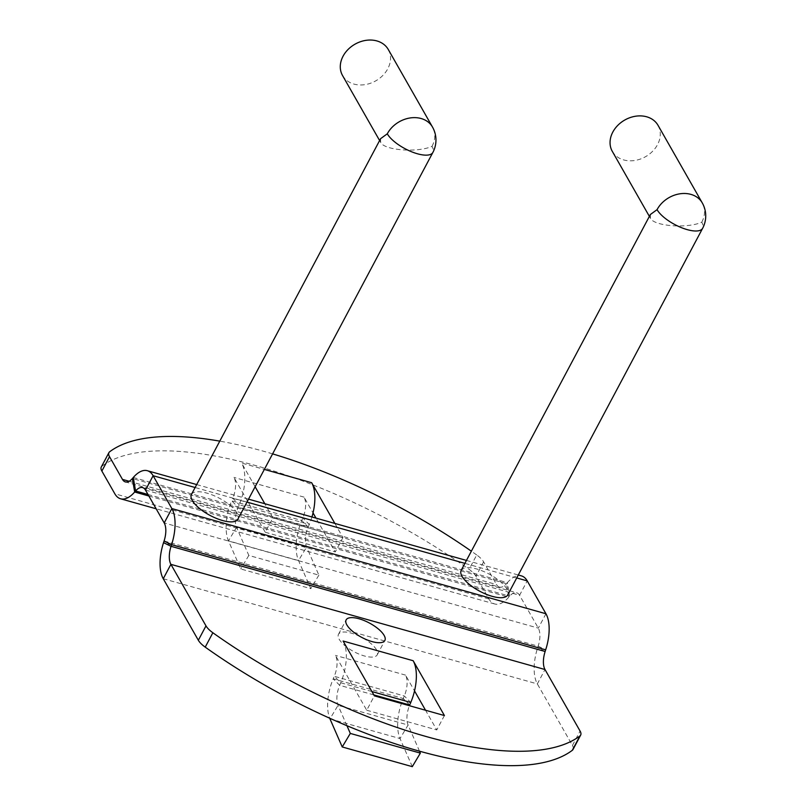 <?xml version="1.0" encoding="UTF-8"?>
<svg xmlns="http://www.w3.org/2000/svg" width="807" height="807" viewBox="0 0 807 807"><rect width="100%" height="100%" fill="white"/><g stroke="black" fill="none" stroke-linecap="round" stroke-linejoin="round"><path stroke-width="0.61" stroke-dasharray="4.04 3.03" d="M380.611 138.663L380.662 142.385C384.152 150.334 417.31 152.916 432.007 146.38A26.308 9.765 -152 0 1 432.875 152.442M432.007 146.38A26.308 21.073 150.3 0 0 432.502 127.062M342.551 75.545A26.308 21.073 150.3 0 0 353.94 84.079A26.308 21.073 150.3 0 0 387.763 68.797A26.308 21.073 150.3 0 0 388.268 49.479M650.371 214.511L650.432 218.233C653.912 226.182 687.08 228.764 701.767 222.228A26.308 9.765 -152 0 1 702.645 228.29M701.767 222.228A26.308 21.073 150.3 0 0 702.272 202.91M612.311 151.383A26.308 21.073 150.3 0 0 623.7 159.927A26.308 21.073 150.3 0 0 657.523 144.645A26.308 21.073 150.3 0 0 658.028 125.317M461.19 570.307A26.308 9.765 -152 0 1 489.012 574.029A26.308 9.765 -152 0 1 507.653 595.011M191.43 494.459A26.308 9.765 -152 0 1 219.252 498.181A26.308 9.765 -152 0 1 237.894 519.163M376.486 649.786A21.93 8.141 28 0 0 356.462 634.917A21.93 8.141 28 0 0 338.496 634.262A21.93 8.141 28 0 0 339.222 639.315A21.93 8.141 28 0 0 359.246 654.184A21.93 8.141 28 0 0 377.212 654.84A21.93 8.141 28 0 0 376.486 649.786M412.286 766.65L400.02 738.556A35.084 16.493 105.7 0 1 403.248 698.509L333.2 678.818A35.084 16.493 -74.3 0 0 329.7 718.22M419.509 751.176L408.09 725.029A17.542 8.241 105.7 0 1 409.421 705.701M346.939 725.705L338.042 705.328A17.542 8.241 105.7 0 1 339.656 685.304L340.725 682.772A35.084 16.493 -74.3 0 0 344.478 671.222A35.084 16.493 -74.3 0 0 343.106 641.03M373.833 694.918L339.656 685.304L333.2 678.818L334.269 676.286A17.542 8.241 -74.3 0 0 335.46 655.405L366.721 710.231L374.367 695.856M444.415 715.547L436.769 729.932L425.541 710.241M366.721 710.231L436.769 729.932M409.704 705.005L403.248 698.509L404.317 695.977A17.542 8.241 -74.3 0 0 405.507 675.106L414.526 690.913M573.02 749.481A17.542 6.517 28 0 0 572.435 745.436L537.351 683.912A35.084 16.493 105.7 0 1 537.633 647.829L538.168 646.175A17.542 8.241 -74.3 0 0 538.309 628.128L519.577 595.273A17.542 8.241 -74.3 0 0 516.682 592.772A17.542 8.241 -74.3 0 0 509.651 596.161L508.763 597.19A35.084 16.493 105.7 0 1 494.711 603.969A35.084 16.493 105.7 0 1 488.921 598.965L475.959 576.228A17.542 6.517 28 0 0 469.069 569.349L476.715 554.964A17.542 6.517 -152 0 1 483.605 561.854L496.567 584.581A17.542 8.241 105.7 0 0 499.462 587.082L125.367 481.91M311.956 516.984A35.084 16.493 105.7 0 1 309.283 524.469L308.213 527.011L238.166 507.31L239.235 504.779L232.779 498.282L231.71 500.824L238.166 507.31A17.542 8.241 105.7 0 0 236.542 527.334L228.472 540.861L298.529 560.562L306.599 547.035L236.542 527.334L248.818 555.428L318.866 575.129L306.599 547.035A17.542 8.241 105.7 0 1 308.213 527.011L301.757 520.515L231.71 500.824A35.084 16.493 -74.3 0 0 228.472 540.861L240.748 568.965L310.796 588.656L298.529 560.562A35.084 16.493 105.7 0 1 301.757 520.515L302.827 517.983A17.542 8.241 -74.3 0 0 304.017 497.112L313.035 512.919M318.866 575.129L310.796 588.656M248.818 555.428L240.748 568.965M334.875 523.43L342.925 537.553L272.877 517.862L265.231 532.237L233.969 477.411A17.542 8.241 -74.3 0 1 232.779 498.282L302.827 517.983L309.283 524.469L239.235 504.779A35.084 16.493 -74.3 0 0 242.988 493.228A35.084 16.493 -74.3 0 0 241.616 463.036L264.343 469.422M272.877 517.862L264.827 503.739M255.133 486.742L241.616 463.036M342.925 537.553L335.278 551.938L316.001 518.124M265.231 532.237L335.278 551.938M476.715 554.964A282.853 105.011 28 0 0 471.359 551.191M272.605 453.877A282.853 105.011 28 0 0 219.776 441.136M109.671 451.769L102.025 466.153A17.542 6.517 28 0 0 101.279 467.011M102.025 466.153A282.853 105.011 -152 0 1 469.069 569.349M133.286 477.482L507.381 582.664A35.084 16.493 105.7 0 1 521.423 575.885M147.984 494.469L509.651 596.161L507.381 582.664L506.483 583.693A17.542 8.241 105.7 0 1 499.462 587.082M329.962 718.855L400.02 738.556L408.09 725.029L338.042 705.328L330.214 718.452M371.916 691.538L340.725 682.772L334.269 676.286L404.317 695.977L410.773 702.473M405.507 675.106L335.46 655.405M163.256 578.73L537.351 683.912L544.997 669.528M304.017 497.112L233.969 477.411M129.15 481.275L496.567 584.581M488.921 598.965L114.826 493.783M483.605 561.854L475.959 576.228M572.435 745.436L580.082 731.051M545.139 651.491L537.633 647.829L163.539 542.647M164.083 540.993L538.168 646.175L545.673 649.827M545.956 613.754L538.309 628.128L164.214 522.946M145.482 490.091L519.577 595.273L527.223 580.889M516.732 577.943L464.882 563.367M246.972 502.095L195.123 487.519M148.851 496.002L508.763 597.19L506.483 583.693L132.388 478.521M380.662 142.385L379.613 140.539M650.432 218.233L649.373 216.387M377.212 654.84L384.858 640.465M338.496 634.262L346.142 619.877M142.587 487.589L516.682 592.772M196.686 484.573L248.536 499.15M466.446 560.421L518.296 574.998M494.711 603.969L156.134 508.783"/><path stroke-width="1.21" d="M432.875 152.442L432.875 152.442A26.308 9.765 -152 0 1 411.318 151.655A26.308 9.765 -152 0 1 387.289 133.811L380.611 138.663L191.43 494.459A26.308 9.765 -152 0 0 192.308 500.522A26.308 9.765 -152 0 0 216.326 518.366A26.308 9.765 -152 0 0 237.894 519.163L432.875 152.442A26.308 26.308 0 0 0 432.502 127.062L432.502 127.062A26.308 21.073 150.3 0 0 410.218 117.943A26.308 21.073 150.3 0 0 387.289 133.811M432.502 127.062L388.268 49.479A26.308 21.073 150.3 0 0 354.969 44.203A26.308 21.073 150.3 0 0 342.551 75.545L379.613 140.539M702.645 228.29L702.645 228.29A26.308 9.765 -152 0 1 681.078 227.503A26.308 9.765 -152 0 1 657.059 209.659L650.371 214.511L461.19 570.307A26.308 9.765 -152 0 0 462.068 576.369A26.308 9.765 -152 0 0 486.096 594.214A26.308 9.765 -152 0 0 507.653 595.011L702.645 228.29A26.308 26.308 0 0 0 702.272 202.91L702.272 202.91A26.308 21.073 150.3 0 0 679.988 193.791A26.308 21.073 150.3 0 0 657.059 209.659M702.272 202.91L658.028 125.317A26.308 21.073 150.3 0 0 624.739 120.051A26.308 21.073 150.3 0 0 612.311 151.383L649.373 216.387M346.869 624.931A21.93 8.141 -152 0 1 346.142 619.877A21.93 8.141 -152 0 1 369.324 622.984A21.93 8.141 -152 0 1 384.858 640.465A21.93 8.141 -152 0 1 366.892 639.81A21.93 8.141 -152 0 1 346.869 624.931M329.7 718.22A35.084 16.493 -74.3 0 0 329.962 718.855L342.239 746.959L412.286 766.65L420.356 753.123L419.509 751.176M420.356 753.123L350.309 733.422L346.939 725.705M409.421 705.701A17.542 8.241 105.7 0 1 409.704 705.005L373.833 694.918M350.309 733.422L342.239 746.959M413.154 660.721L444.415 715.547L374.367 695.856L343.106 641.03L413.154 660.721A35.084 16.493 105.7 0 1 414.526 690.913A35.084 16.493 105.7 0 1 410.773 702.473L409.704 705.005M425.541 710.241L414.526 690.913M518.296 574.998L521.423 575.885A35.084 16.493 105.7 0 1 527.223 580.889L545.956 613.754A35.084 16.493 105.7 0 1 545.673 649.827L545.139 651.491A17.542 8.241 105.7 0 0 544.997 669.528L580.082 731.051A17.542 6.517 -152 0 1 580.667 735.096A17.542 6.517 -152 0 1 579.92 735.954L572.274 750.339A17.542 6.517 28 0 0 573.02 749.481L580.667 735.096M572.274 750.339A282.853 105.011 -152 0 1 205.22 647.133L212.866 632.759A17.542 6.517 -152 0 1 205.987 625.869L170.902 564.345A17.542 8.241 105.7 0 1 171.044 546.309L171.588 544.654A35.084 16.493 -74.3 0 0 171.861 508.571L545.956 613.754M212.866 632.759A282.853 105.011 28 0 0 579.92 735.954M545.673 649.827L171.588 544.654L164.083 540.993L163.539 542.647A35.084 16.493 -74.3 0 0 163.256 578.73L198.34 640.254A17.542 6.517 28 0 0 205.22 647.133M264.827 503.739L255.133 486.742M264.343 469.422L311.663 482.727A35.084 16.493 105.7 0 1 313.035 512.919A35.084 16.493 105.7 0 1 311.956 516.984M316.001 518.124L313.035 512.919M311.663 482.727L334.875 523.43M471.359 551.191A282.853 105.011 28 0 0 272.605 453.877M219.776 441.136A282.853 105.011 28 0 0 109.671 451.769A17.542 6.517 -152 0 0 108.925 452.626L101.279 467.011A17.542 6.517 28 0 0 101.864 471.056L114.826 493.783A35.084 16.493 -74.3 0 0 120.626 498.797A35.084 16.493 -74.3 0 0 134.668 492.008L135.566 490.979A17.542 8.241 105.7 0 1 142.587 487.589A17.542 8.241 105.7 0 1 145.482 490.091L164.214 522.946A17.542 8.241 -74.3 0 1 164.083 540.993M195.123 487.519L153.128 475.716A35.084 16.493 105.7 0 0 147.328 470.703A35.084 16.493 105.7 0 0 133.286 477.482L132.388 478.521A17.542 8.241 105.7 0 1 125.367 481.91A17.542 8.241 105.7 0 1 122.472 479.398L109.51 456.671A17.542 6.517 -152 0 1 108.925 452.626M145.482 490.091L153.128 475.716L171.861 508.571L164.214 522.946M410.773 702.473L371.916 691.538M544.997 669.528L170.902 564.345L163.256 578.73M122.472 479.398L129.15 481.275M205.987 625.869L198.34 640.254M101.864 471.056L109.51 456.671M163.539 542.647L171.044 546.309L545.139 651.491M133.286 477.482L135.566 490.979L147.984 494.469M527.223 580.889L516.732 577.943M464.882 563.367L246.972 502.095M132.388 478.521L134.668 492.008L148.851 496.002M147.328 470.703L196.686 484.573M248.536 499.15L466.446 560.421M156.134 508.783L120.626 498.797"/></g></svg>
